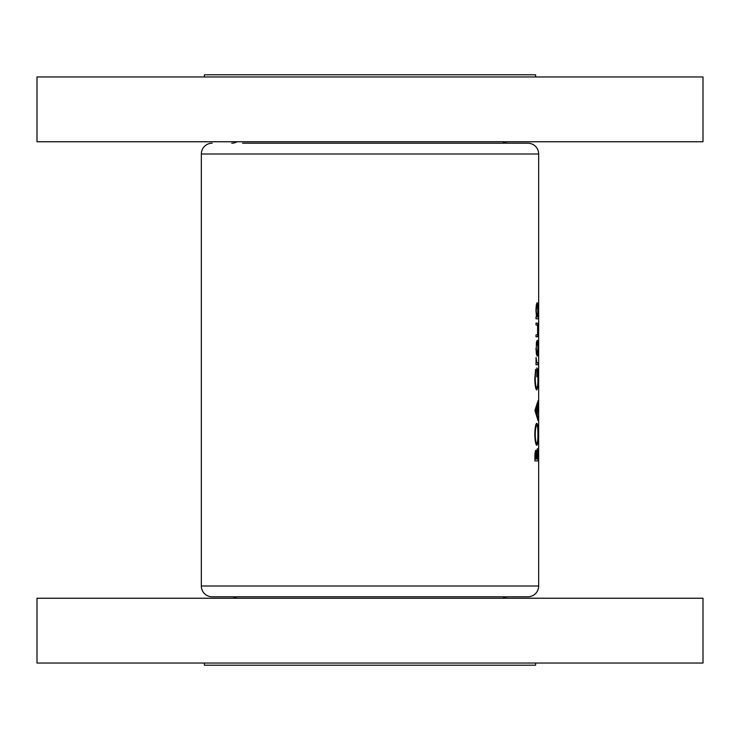 <?xml version="1.0" encoding="UTF-8"?>
<svg xmlns="http://www.w3.org/2000/svg" width="740" height="740" viewBox="0 0 740 740"><rect width="100%" height="100%" fill="white"/><g stroke="black" fill="none" stroke-linecap="round" stroke-linejoin="round"><path stroke-width="1.11" d="M242.563 143.199L527.861 143.199A10.804 10.804 0 0 1 538.665 154.003L538.665 585.997A10.804 10.804 0 0 1 527.861 596.801L212.14 596.801A10.804 10.804 0 0 1 201.335 585.997L538.665 585.997M212.14 143.199A10.804 10.804 0 0 0 201.335 154.003L201.335 585.997M508.232 143.199A10.804 10.804 0 0 1 502.839 141.756M231.768 143.199A10.804 10.804 0 0 0 237.161 141.756M37 141.756L37 76.96L703 76.96L703 141.756L37 141.756M204.397 76.96L204.397 74.796L535.603 74.796L535.603 76.96M231.768 596.801A10.804 10.804 0 0 1 237.161 598.244M508.232 596.801A10.804 10.804 0 0 0 502.839 598.244M703 598.244L37 598.244L37 663.04L703 663.04L703 598.244M204.397 663.04L204.397 665.205L535.603 665.205L535.603 663.04M535.973 348.207L536.408 354.044L537.221 356.134C537.786 355.709 538.073 353.072 538.063 348.207C538.073 343.36 537.786 340.724 537.221 340.289L536.408 342.389L536.306 348.216C536.389 344.507 536.694 342.5 537.221 342.167L538.063 348.207M536.019 318.792L538.433 318.792L538.433 316.914L537.786 316.914L538.063 310.671C538.073 305.786 537.786 303.123 537.203 302.679C536.509 303.16 536.093 305.842 535.973 310.726L536.5 316.914L536.019 316.914L536.019 318.792L538.433 318.792M536.019 364.737L538.045 364.737L538.045 362.859L536.824 362.517L536.065 357.485L536.019 364.737L538.045 364.737M534.909 410.404L538.045 420.616L537.332 415.381L538.045 400.738L534.909 410.404M534.909 460.909L538.045 460.909L537.425 448.551L536.694 452.593L535.945 450.17C535.233 450.679 534.89 452.899 534.909 456.821L534.909 460.909L538.045 460.909M534.798 434.454C535.029 441.16 535.705 444.786 536.833 445.332C537.693 444.721 538.119 441.04 538.091 434.288C538.119 427.544 537.693 423.891 536.815 423.299C535.677 423.872 535.002 427.581 534.798 434.454M535.64 369.306L534.798 378.714C534.992 385.605 535.668 389.36 536.815 389.989L537.712 387.418L538.091 378.344C538.128 371.711 537.721 368.252 536.851 367.956L536.851 376.827L537.157 369.843L537.897 378.177C537.924 384.014 537.564 387.325 536.805 388.111C535.908 387.473 535.39 384.365 535.251 378.778L535.64 369.306M536.019 336.793L537.166 336.793C537.767 337.116 538.073 334.832 538.063 329.929C538.073 325.091 537.777 322.816 537.185 323.093L536.019 323.093L536.019 324.971L537.601 325.286L537.582 334.619L536.019 334.915L536.019 336.793L537.166 336.793M527.861 143.199L497.437 143.199M535.362 459.031L535.945 452.048L536.565 459.031L534.909 459.031M535.159 452.048L535.945 452.048M536.898 459.031L537.425 450.438L537.851 459.031L536.565 459.031M536.463 453.87L536.935 453.87M536.861 450.438L537.425 450.438M535.251 434.361C535.399 428.793 535.917 425.731 536.815 425.186C537.545 425.704 537.906 428.756 537.897 434.361C537.906 439.856 537.554 442.89 536.824 443.454C535.936 442.955 535.409 439.921 535.251 434.361L534.798 434.361M535.76 425.186L536.815 425.186M535.769 443.454L536.824 443.454M536.713 405.881L537.332 405.881M536.731 415.381L537.332 415.381M535.732 410.561L537.046 406.871L537.046 414.354L535.732 410.561L534.909 410.561M536.37 406.871L537.046 406.871M536.389 414.354L537.046 414.354M535.362 370.916L535.927 370.916M535.769 388.111L536.805 388.111M536.324 362.517L536.824 362.517M536.408 362.859L537.527 362.859L536.408 362.859M535.973 310.745L536.306 310.745C536.38 307.017 536.685 304.954 537.212 304.556L537.897 310.717L537.212 316.914L537.786 316.914M536.463 304.556L537.212 304.556M536.5 316.914L537.212 316.914C536.685 316.591 536.38 314.537 536.306 310.745M536.019 323.093L537.185 323.093M536.454 342.167L537.221 342.167M537.897 348.216L537.221 354.257C536.694 353.933 536.389 351.916 536.306 348.216M536.454 354.257L537.221 354.257M538.665 154.003L201.335 154.003"/></g></svg>
